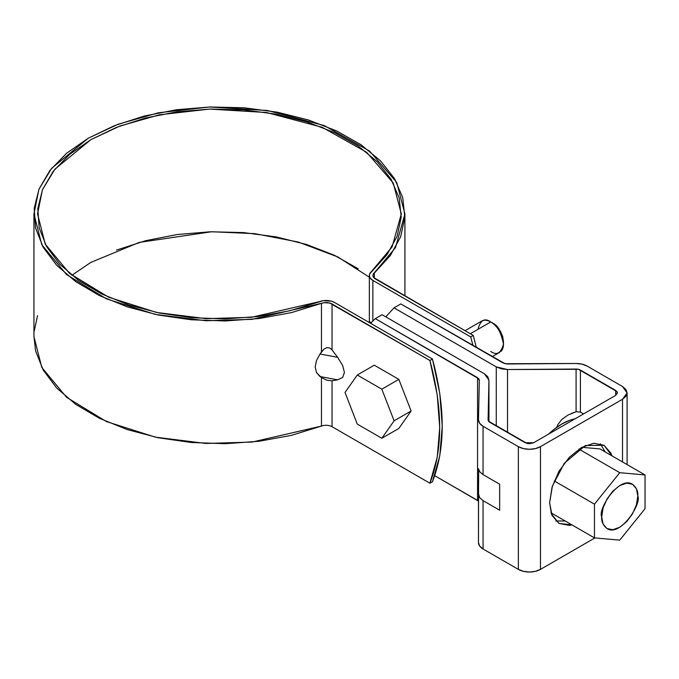 <?xml version="1.0" encoding="UTF-8"?>
<svg xmlns="http://www.w3.org/2000/svg" width="679" height="679" viewBox="0 0 679 679"><rect width="100%" height="100%" fill="white"/><g stroke="black" fill="none" stroke-linecap="round" stroke-linejoin="round"><path stroke-width="1.02" d="M321.456 426.089L321.456 377.566L326.938 380.257L332.039 380.8L332.039 426.709A8.42 4.863 0 0 0 321.456 426.089L321.456 377.566L326.938 380.257L332.039 380.8L332.039 426.709L429.892 483.202L437.234 457.281L439.712 427.507L437.234 394.872L429.892 360.473L332.039 303.98L332.039 349.88L337.65 357.315L342.691 365.582L344.423 372.491L342.691 377.397L337.65 379.841L332.039 380.8L337.65 379.841L342.691 377.397L344.423 372.491L342.691 365.582L337.65 357.315L332.039 349.88L329.705 347.945L326.938 347.64L324.087 349.006L321.456 351.883L321.456 303.36L291.452 312.612L259.022 318.544L225.267 320.963L191.308 319.775L158.3 315.031L127.346 306.883L99.49 295.611L75.666 281.59L56.68 265.294L43.167 247.266L35.588 228.119L34.188 208.495L39.026 189.059L49.923 170.454L66.525 153.31L88.278 138.21L114.437 125.649L144.126 116.067L176.353 109.769L210.023 106.976L244.016 107.791L277.176 112.162L308.402 119.962L336.623 130.928L360.914 144.678L380.435 160.762L394.55 178.636L402.766 197.691L404.82 217.297L400.635 236.793L390.357 255.508L373.187 274.35L372.983 275.997L373.756 277.592L473.263 335.443L476.352 347.538L473.263 335.443L470.708 336.911L472.983 345.586L470.708 336.911L372.856 280.419L470.708 336.911L473.263 335.443L375.402 278.942A8.42 4.863 180 0 1 372.941 275.53A8.42 4.863 180 0 1 374.324 272.831L374.324 278.178L374.324 272.831L395.501 247.614L404.913 213.927L396.68 182.379L369.571 151.052L324.189 125.556L267.458 110.499L209.48 106.993L158.419 112.799L118.002 124.274L88.278 138.21L51.612 168.324L38.915 189.331L33.95 213.927L33.95 336.657L41.801 367.475L66.525 397.274L106.391 421.557L155.389 437.157L205.941 443.455L252.096 442.071L321.456 426.089L291.452 435.341L259.022 441.274L225.267 443.693L191.308 442.504L158.3 437.76L127.346 429.612L99.49 418.34L75.666 404.319L56.68 388.023L43.167 369.996L35.588 350.848L33.95 336.309M372.856 320.819L372.856 280.419L370.496 278.483L369.393 276.209L369.682 273.858L387.03 254.701L397.113 236.343L401.213 217.229L399.201 198.005L391.138 179.324L377.303 161.797L358.156 146.027L334.348 132.541L306.67 121.796L276.056 114.14L243.54 109.854L210.21 109.064L177.185 111.797L145.595 117.968L116.474 127.372L90.825 139.679L69.504 154.489L53.225 171.295L42.531 189.543L37.795 208.606L39.161 227.847L46.596 246.621L59.845 264.292L78.458 280.274L101.816 294.024L129.137 305.075L159.489 313.061L191.851 317.721L225.148 318.884L258.258 316.516L290.052 310.693L323.229 300.678L331.25 301.145L334.594 302.511L432.447 359.004L334.594 302.511A12.027 6.943 180 0 0 319.478 301.62L251.459 317.288L206.204 318.655L156.628 312.476L108.589 297.181L69.504 273.365L45.255 244.151L37.557 213.927L42.421 189.806L54.88 169.207L90.825 139.679L119.971 126.014L159.607 114.768L209.675 109.073L266.524 112.51L322.152 127.279L366.652 152.274L393.234 182.999L401.306 213.927L392.072 246.952L371.32 271.693A12.027 6.943 180 0 0 369.334 275.538A12.027 6.943 180 0 0 372.856 280.419L372.856 320.819M332.039 426.709L429.892 483.202C442.92 449.812 442.92 408.902 429.892 360.473L432.447 359.004C445.466 407.434 445.466 448.335 432.447 481.734L429.892 483.202L432.447 481.734L439.788 455.804L442.258 426.03L439.788 393.404L432.447 359.004L429.892 360.473L329.705 303.029L324.087 302.698L252.096 319.342L205.941 320.734L155.389 314.428L106.391 298.828L66.525 274.545L41.801 244.754L33.95 213.927M34.188 331.225L37.557 315.633M358.156 268.757L334.348 255.27L306.67 244.516L276.056 236.869L243.54 232.583L210.21 231.785L177.185 234.527L145.595 240.697L116.474 250.093M369.682 321.719L369.546 322.686L369.682 321.719L371.32 322.72M369.334 277.193L337.853 256.959L298.285 242.038L254.786 233.652L211.738 231.743L139.17 242.428L90.825 262.408L71.847 275.292M320.004 354.005L321.456 351.883L321.456 303.36A8.42 4.863 180 0 1 332.039 303.98L332.039 349.88L329.705 347.945L326.938 347.64L324.087 349.006L320.004 354.005L337.65 357.315L320.004 354.005L316.507 360.481L320.004 354.005M321.456 377.566L316.499 372.584L315.183 366.991L316.507 360.481L315.183 366.991L316.499 372.584L320.004 376.531L337.65 379.841L320.004 376.531L321.456 377.566M374.29 365.192L398.836 379.366L411.109 410.999L398.836 428.457L381.836 438.269L357.29 424.103L345.017 392.47L357.29 375.012L381.836 389.186L394.109 420.81L381.836 438.269L357.29 424.103L345.017 392.47L357.29 375.012L374.29 365.192L398.836 379.366L381.836 389.186L398.836 379.366L411.109 410.999L394.109 420.81L381.836 438.269L398.836 428.457L411.109 410.999L394.109 420.81L381.836 389.186L357.29 375.012L374.29 365.192M500.873 351.467A18.036 10.414 -120 0 0 502.154 336.75A18.036 10.414 -120 0 0 490.722 321.965L470.318 333.745L490.722 321.965A18.036 10.414 -120 0 0 480.579 321.905M503.479 341.596L502.672 336.436L500.364 331.123L496.918 326.472L492.852 323.187C497.877 325.394 501.416 331.53 503.479 341.596L503.479 344.049C501.009 331.972 496.756 324.604 490.722 321.965C484.696 317.645 480.443 320.098 477.974 329.323M490.722 351.416C496.756 355.737 501.009 353.275 503.479 344.049M478.474 501.094L434.721 475.682L477.583 500.423M478.474 493.871L478.474 542.504L479.629 546.018L483.058 548.997L518.357 569.375L523.433 571.336L529.416 572.024L535.391 571.336L540.467 569.375L594.94 537.929L540.467 569.375L540.467 446.646L622.516 399.277L625.902 396.349L627.099 392.895L625.902 389.44L622.516 386.512L587.216 366.134L582.056 364.156L575.97 363.486L505.057 363.723L400.805 303.92L394.007 307.85L496.273 366.889L501.433 368.867L507.519 369.529L578.423 369.3L617.016 391.571L617.474 392.895L615.717 395.348L533.66 442.725L529.416 443.735L527.108 443.472L488.541 421.192L488.099 419.843L488.939 380.257L487.794 376.743L484.365 373.764L382.099 314.716L375.3 318.646L478.882 378.831L479.323 380.189L478.474 419.775L479.629 423.289L483.058 426.268L518.357 446.646L523.433 448.607L529.416 449.294L535.391 448.607L540.467 446.646L540.467 569.375A15.634 9.022 -0 0 1 518.357 569.375L518.357 446.646L483.058 426.268A15.634 9.022 180 0 1 478.474 419.885A15.634 9.022 180 0 1 478.474 419.775L479.323 380.138M479.323 380.189L477.566 377.685L477.566 500.415L477.566 377.685L375.3 318.646L382.099 314.716L484.365 373.764L488.948 380.138L488.939 421.659L488.939 380.257L488.099 419.843A6.009 3.471 180 0 0 488.099 419.885A6.009 3.471 180 0 0 489.856 422.338L525.164 442.725L533.66 442.725L615.717 395.348L615.717 390.442L580.409 370.055L580.409 412.094L583.567 413.91L580.409 412.094L576.089 411.746L576.089 369.045A6.009 3.471 180 0 1 580.409 370.055L580.409 412.094M627.099 464.58L627.099 392.895L622.516 399.277L622.516 461.941L622.516 399.277L540.467 446.646A15.634 9.022 180 0 1 518.357 446.646L518.357 569.375L483.058 548.997L483.058 500.635L483.058 548.997A15.634 9.022 -0 0 1 478.474 542.614A15.634 9.022 -0 0 1 478.474 542.504M572.049 524.952L569.291 525.385L558.944 523.382L552.035 515.42L549.608 502.732L552.035 487.242L558.944 471.311L569.291 457.357L581.496 447.512L593.692 443.268L604.038 445.271L610.947 453.233L611.949 455.838L604.038 445.271L585.349 445.551L564.291 463.256L552.417 485.994L549.608 502.732L551.433 513.952L558.944 523.382L572.049 524.943M555.804 520.971L565.242 521.022M605.142 451.908L600.38 443.76M478.474 468.714L479.62 471.667L483.058 474.621L483.058 426.268L483.058 474.621L499.651 484.203L499.651 510.226L483.058 500.635L479.62 497.605L478.474 493.565L478.67 469.885M478.602 483.949L478.67 469.893M478.474 542.614L478.559 488.099M479.62 471.667L483.058 474.621L499.651 484.203L499.651 510.226L483.058 500.635L479.62 497.605L478.474 493.565M375.3 318.646L370.522 323.246M567.975 415.064L561.694 419.546L557.722 424.833L556.805 427.261L557.722 424.833L561.694 419.546L567.975 415.064L576.089 411.746L576.089 369.045L507.519 369.529L496.273 366.889L496.273 426.039L496.273 366.889L394.007 307.85L400.805 303.92L503.071 362.959L507.4 363.978L575.97 363.486A15.634 9.022 180 0 1 587.216 366.134L622.516 386.512L627.099 392.895M615.717 395.348L617.474 392.895L615.717 390.442L615.717 395.348M507.519 369.529L507.519 432.531L507.519 369.529M576.089 411.746L571.379 413.435M394.007 307.85L385.791 316.847M599.981 448.929L645.05 474.952L645.05 508.673L619.757 540.144L594.456 537.887L594.456 504.158L619.757 472.686L645.05 474.952L619.757 472.686L594.456 504.158L594.456 537.887L619.757 540.144L645.05 508.673L645.05 474.952L599.981 448.929L581.835 447.308L599.981 448.929M578.915 449.116L619.757 472.686L578.915 449.116M554.242 480.936L594.456 504.158L554.242 480.936M551.034 512.815L594.456 537.887L551.034 512.815M637.819 495.984L636.444 504.76L632.531 513.791L626.666 521.701L619.757 527.277L612.84 529.688L606.975 528.542L603.062 524.035L601.687 516.846L603.062 508.07L606.975 499.04L612.84 491.138L619.757 485.553L626.666 483.151L632.531 484.288L636.444 488.795L637.819 495.984C638.209 491.392 636.444 487.488 632.531 484.288C619.282 475.478 597.63 509.258 601.687 516.846C601.305 521.447 603.062 525.342 606.975 528.551C620.233 537.361 641.884 503.58 637.819 495.984M575.206 418.739C566.362 420.581 557.51 425.691 548.657 434.059L553.64 429.68L561.932 423.942L570.233 420.097L575.215 418.731M369.334 275.504L369.334 321.956M404.913 214.174L404.913 295.976M492.182 356.67L499.744 352.308M465.039 330.69L481.708 321.065M490.722 321.965L492.852 323.187M488.948 380.164L488.948 421.659"/></g></svg>
